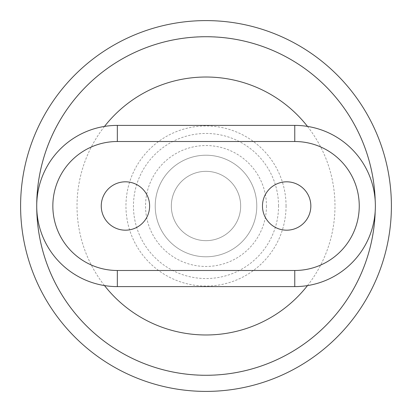 <?xml version="1.0" encoding="UTF-8"?>
<svg xmlns="http://www.w3.org/2000/svg" width="412" height="412" viewBox="0 0 412 412"><rect width="100%" height="100%" fill="white"/><g stroke="black" fill="none" stroke-linecap="round" stroke-linejoin="round"><path stroke-width="0.31" stroke-dasharray="2.06 1.54" d="M101.254 206A24.184 24.184 0 0 0 137.531 226.945A24.184 24.184 0 0 0 137.531 185.055A24.184 24.184 0 0 0 101.254 206M262.475 206A24.184 24.184 0 0 0 298.746 226.945A24.184 24.184 0 0 0 298.746 185.055A24.184 24.184 0 0 0 262.475 206M36.719 206A80.608 80.608 0 0 1 117.332 125.392L294.76 125.392A80.608 80.608 0 0 1 375.373 206A80.608 80.608 0 0 1 294.76 286.608L117.332 286.608A80.608 80.608 0 0 1 36.719 206M375.373 206A169.373 169.373 0 0 0 121.313 59.318A169.373 169.373 0 0 0 121.313 352.682A169.373 169.373 0 0 0 375.373 206A169.373 169.373 0 0 0 206 36.627A169.373 169.373 0 0 0 36.627 206A169.373 169.373 0 0 0 206 375.373A169.373 169.373 0 0 0 375.373 206M20.6 206A185.4 185.4 0 0 0 206 391.4A185.4 185.4 0 0 0 391.4 206A185.4 185.4 0 0 0 206 20.6A185.4 185.4 0 0 0 20.6 206M375.193 211.346A169.28 169.28 0 0 0 121.36 59.4A169.28 169.28 0 0 0 121.36 352.6A169.28 169.28 0 0 0 375.193 200.654M307.481 285.598A128.971 128.971 0 0 0 307.481 126.402M104.504 126.417A128.971 128.971 0 0 0 104.504 285.583M286.052 206A80.052 80.052 0 0 0 165.974 136.676A80.052 80.052 0 0 0 165.974 275.324A80.052 80.052 0 0 0 286.052 206M278.548 206A72.548 72.548 0 0 0 169.729 143.17A72.548 72.548 0 0 0 169.729 268.83A72.548 72.548 0 0 0 278.548 206M256.784 206A50.784 50.784 0 0 0 180.611 162.019A50.784 50.784 0 0 0 180.611 249.981A50.784 50.784 0 0 0 256.784 206A50.784 50.784 0 0 0 180.611 162.019A50.784 50.784 0 0 0 180.611 249.981A50.784 50.784 0 0 0 256.784 206A50.784 50.784 0 0 0 180.611 162.019A50.784 50.784 0 0 0 180.611 249.981A50.784 50.784 0 0 0 256.784 206A50.784 50.784 0 0 0 180.611 162.019A50.784 50.784 0 0 0 180.611 249.981A50.784 50.784 0 0 0 256.784 206M266.456 206A60.456 60.456 0 0 1 175.77 258.355A60.456 60.456 0 0 1 175.77 153.645A60.456 60.456 0 0 1 266.456 206M240.66 206A34.66 34.66 0 0 0 188.67 175.981A34.66 34.66 0 0 0 188.67 236.019A34.66 34.66 0 0 0 240.66 206A34.66 34.66 0 0 0 188.67 175.981A34.66 34.66 0 0 0 188.67 236.019A34.66 34.66 0 0 0 240.66 206"/><path stroke-width="0.62" d="M101.254 206A24.184 24.184 0 0 0 137.531 226.945A24.184 24.184 0 0 0 137.531 185.055A24.184 24.184 0 0 0 101.254 206M262.475 206A24.184 24.184 0 0 0 298.746 226.945A24.184 24.184 0 0 0 298.746 185.055A24.184 24.184 0 0 0 262.475 206M36.719 206A80.608 80.608 0 0 1 117.332 125.392L294.76 125.392A80.608 80.608 0 0 1 375.373 206A80.608 80.608 0 0 1 294.76 286.608L117.332 286.608A80.608 80.608 0 0 1 36.719 206M117.332 141.512A64.488 64.488 0 0 0 52.844 206A64.488 64.488 0 0 0 117.332 270.488L294.76 270.488A64.488 64.488 0 0 0 359.249 206A64.488 64.488 0 0 0 294.76 141.512L117.332 141.512L117.332 125.392M391.4 206A185.4 185.4 0 0 0 113.3 45.438A185.4 185.4 0 0 0 113.3 366.562A185.4 185.4 0 0 0 391.4 206M375.193 200.654A169.28 169.28 0 0 0 119.825 60.301A169.28 169.28 0 0 0 119.825 351.699A169.28 169.28 0 0 0 375.193 211.346M307.481 126.402A128.971 128.971 0 0 0 104.504 126.417M104.504 285.583A128.971 128.971 0 0 0 307.481 285.598M294.76 125.392L294.76 141.512M294.76 286.608L294.76 270.488M117.332 270.488L117.332 286.608"/></g></svg>
